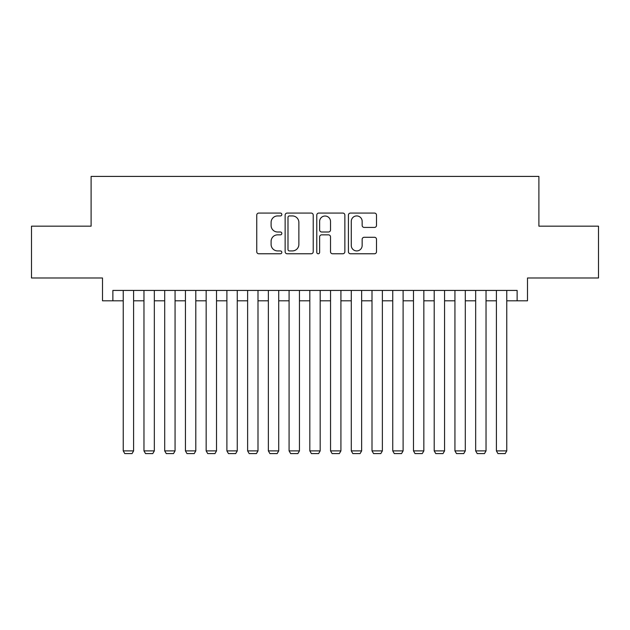 <?xml version="1.0" encoding="UTF-8"?>
<svg xmlns="http://www.w3.org/2000/svg" width="630" height="630" viewBox="0 0 630 630"><rect width="100%" height="100%" fill="white"/><g stroke="black" fill="none" stroke-linecap="round" stroke-linejoin="round"><path stroke-width="0.94" d="M281.83 214.499A1.425 1.425 0 0 0 280.405 213.074L258.788 213.074A2.032 2.032 0 0 0 256.749 215.106L256.749 251.74A2.032 2.032 0 0 0 258.788 253.772L280.405 253.772A1.425 1.425 0 0 0 281.83 252.346A1.425 1.425 0 0 0 280.405 250.921L277.609 250.921A6.513 6.513 0 0 1 271.097 244.409L271.097 241.361A6.513 6.513 0 0 1 277.609 234.848L280.405 234.848A1.425 1.425 0 0 0 281.83 233.423A1.425 1.425 0 0 0 280.405 231.998L277.609 231.998A6.513 6.513 0 0 1 271.097 225.485L271.097 222.437A6.513 6.513 0 0 1 277.609 215.925L280.405 215.925A1.425 1.425 0 0 0 281.83 214.499M374.472 227.422A2.032 2.032 0 0 0 376.504 225.382L376.504 215.106A2.032 2.032 0 0 0 374.472 213.074L350.461 213.074A2.032 2.032 0 0 0 348.421 215.106L348.421 251.74A2.032 2.032 0 0 0 350.461 253.772L374.472 253.772A2.032 2.032 0 0 0 376.504 251.74L376.504 239.321A2.032 2.032 0 0 0 374.472 237.289L364.195 237.289A2.032 2.032 0 0 0 362.155 239.321L362.155 245.48A5.442 5.442 0 0 1 356.714 250.921A5.442 5.442 0 0 1 351.272 245.48L351.272 221.366A5.442 5.442 0 0 1 356.714 215.925A5.442 5.442 0 0 1 362.155 221.366L362.155 225.382A2.032 2.032 0 0 0 364.195 227.422L374.472 227.422M112.872 300.801L112.872 290.43L517.128 290.43L517.128 300.801L527.499 300.801L527.499 277.995L598.5 277.995L598.5 226.17L538.894 226.17L538.894 176.408L91.106 176.408L91.106 226.17L31.5 226.17L31.5 277.995L102.501 277.995L102.501 300.801L123.236 300.801M313.22 215.106A2.032 2.032 0 0 0 311.181 213.074L287.17 213.074A2.032 2.032 0 0 0 285.138 215.106L285.138 251.74A2.032 2.032 0 0 0 287.17 253.772L311.181 253.772A2.032 2.032 0 0 0 313.22 251.74L313.22 215.106M318.819 213.074L342.83 213.074A2.032 2.032 0 0 1 344.862 215.106L344.862 251.74A2.032 2.032 0 0 1 342.83 253.772L332.553 253.772A2.032 2.032 0 0 1 330.514 251.74L330.514 236.88A2.032 2.032 0 0 0 328.482 234.848L321.662 234.848A2.032 2.032 0 0 0 319.63 236.88L319.63 252.346A1.425 1.425 0 0 1 318.205 253.772A1.425 1.425 0 0 1 316.78 252.346L316.78 215.106A2.032 2.032 0 0 1 318.819 213.074M133.599 300.801L143.971 300.801M154.334 300.801L164.698 300.801M175.061 300.801L185.433 300.801M195.796 300.801L206.16 300.801M216.523 300.801L226.894 300.801M237.258 300.801L247.621 300.801M257.993 300.801L268.356 300.801M278.72 300.801L289.083 300.801M299.455 300.801L309.818 300.801M320.182 300.801L330.545 300.801M340.917 300.801L351.28 300.801M361.644 300.801L372.007 300.801M382.378 300.801L392.742 300.801M403.106 300.801L413.477 300.801M423.84 300.801L434.204 300.801M444.567 300.801L454.939 300.801M465.302 300.801L475.666 300.801M486.029 300.801L496.401 300.801M506.764 300.801L517.128 300.801M289.414 215.925A1.425 1.425 0 0 0 287.989 217.35L287.989 249.496A1.425 1.425 0 0 0 289.414 250.921L292.359 250.921A6.513 6.513 0 0 0 298.872 244.409L298.872 222.437A6.513 6.513 0 0 0 292.359 215.925L289.414 215.925M330.514 221.469A5.442 5.442 0 0 0 325.072 216.027A5.442 5.442 0 0 0 319.63 221.469L319.63 229.966A2.032 2.032 0 0 0 321.662 231.998L328.482 231.998A2.032 2.032 0 0 0 330.514 229.966L330.514 221.469M133.599 290.43L133.599 450.891L123.236 450.891L123.236 290.43M133.599 450.891L132.048 453.592L124.787 453.592L123.236 450.891M154.334 290.43L154.334 450.891L143.971 450.891L143.971 290.43M154.334 450.891L152.775 453.592L145.522 453.592L143.971 450.891M175.061 290.43L175.061 450.891L164.698 450.891L164.698 290.43M175.061 450.891L173.51 453.592L166.257 453.592L164.698 450.891M195.796 290.43L195.796 450.891L185.433 450.891L185.433 290.43M195.796 450.891L194.237 453.592L186.984 453.592L185.433 450.891M216.523 290.43L216.523 450.891L206.16 450.891L206.16 290.43M216.523 450.891L214.972 453.592L207.719 453.592L206.16 450.891M237.258 290.43L237.258 450.891L226.894 450.891L226.894 290.43M237.258 450.891L235.707 453.592L228.446 453.592L226.894 450.891M257.993 290.43L257.993 450.891L247.621 450.891L247.621 290.43M257.993 450.891L256.434 453.592L249.181 453.592L247.621 450.891M278.72 290.43L278.72 450.891L268.356 450.891L268.356 290.43M278.72 450.891L277.168 453.592L269.908 453.592L268.356 450.891M299.455 290.43L299.455 450.891L289.083 450.891L289.083 290.43M299.455 450.891L297.895 453.592L290.643 453.592L289.083 450.891M320.182 290.43L320.182 450.891L309.818 450.891L309.818 290.43M320.182 450.891L318.63 453.592L311.37 453.592L309.818 450.891M340.917 290.43L340.917 450.891L330.545 450.891L330.545 290.43M340.917 450.891L339.357 453.592L332.105 453.592L330.545 450.891M361.644 290.43L361.644 450.891L351.28 450.891L351.28 290.43M361.644 450.891L360.092 453.592L352.832 453.592L351.28 450.891M382.378 290.43L382.378 450.891L372.007 450.891L372.007 290.43M382.378 450.891L380.819 453.592L373.566 453.592L372.007 450.891M403.106 290.43L403.106 450.891L392.742 450.891L392.742 290.43M403.106 450.891L401.554 453.592L394.293 453.592L392.742 450.891M423.84 290.43L423.84 450.891L413.477 450.891L413.477 290.43M423.84 450.891L422.281 453.592L415.028 453.592L413.477 450.891M444.567 290.43L444.567 450.891L434.204 450.891L434.204 290.43M444.567 450.891L443.016 453.592L435.763 453.592L434.204 450.891M465.302 290.43L465.302 450.891L454.939 450.891L454.939 290.43M465.302 450.891L463.743 453.592L456.49 453.592L454.939 450.891M486.029 290.43L486.029 450.891L475.666 450.891L475.666 290.43M486.029 450.891L484.478 453.592L477.225 453.592L475.666 450.891M506.764 290.43L506.764 450.891L496.401 450.891L496.401 290.43M506.764 450.891L505.213 453.592L497.952 453.592L496.401 450.891"/></g></svg>
